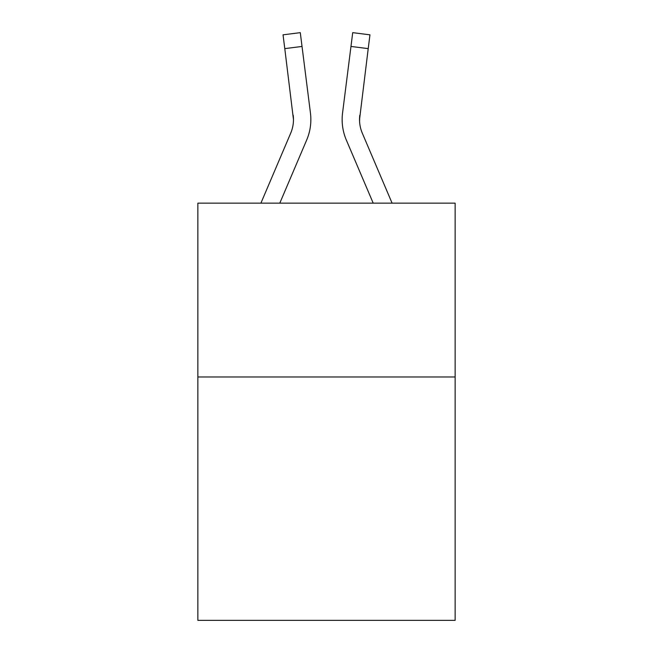 <?xml version="1.0" encoding="UTF-8"?>
<svg xmlns="http://www.w3.org/2000/svg" width="653" height="653" viewBox="0 0 653 653"><rect width="100%" height="100%" fill="white"/><g stroke="black" fill="none" stroke-linecap="round" stroke-linejoin="round"><path stroke-width="0.98" d="M455.141 376.985L455.141 620.35L197.859 620.35L197.859 203.148L455.141 203.148L455.141 376.985L197.859 376.985M279.794 203.148L306.69 139.995A52.15 52.15 0 0 0 310.444 113.026L302.029 46.445L284.781 48.624L283.043 34.829L300.29 32.65L302.029 46.445M310.183 110.945L310.444 113.026M392.094 203.148L362.309 133.188A34.764 34.764 0 0 1 359.525 119.63L368.219 48.624L350.971 46.445L352.71 32.65L369.957 34.829L352.71 32.65L369.957 34.829L352.71 32.65L369.957 34.829L352.71 32.65L369.957 34.829L352.71 32.65L369.957 34.829L352.71 32.65L369.957 34.829L352.71 32.65L369.957 34.829L352.71 32.65L369.957 34.829L352.71 32.65L369.957 34.829L352.71 32.65L369.957 34.829L352.71 32.65L369.957 34.829L352.71 32.65L369.957 34.829L352.71 32.65L369.957 34.829L352.71 32.65L369.957 34.829L352.71 32.65L369.957 34.829L352.71 32.65L369.957 34.829L352.71 32.65L369.957 34.829L352.71 32.65L369.957 34.829L352.71 32.65L369.957 34.829L352.71 32.65L369.957 34.829L352.71 32.65L369.957 34.829L352.71 32.65L369.957 34.829L352.71 32.65L369.957 34.829L352.71 32.65L369.957 34.829L352.71 32.65L369.957 34.829L352.71 32.65L369.957 34.829L352.71 32.65L369.957 34.829L352.71 32.65L369.957 34.829L352.71 32.65L369.957 34.829L352.71 32.65L369.957 34.829L352.71 32.65L369.957 34.829L352.71 32.65L369.957 34.829L352.71 32.65L369.957 34.829L352.71 32.65L369.957 34.829L368.219 48.624M373.206 203.148L346.31 139.995A52.15 52.15 0 0 1 342.556 113.026L350.971 46.445M359.566 121.262L359.525 119.63A34.764 34.764 0 0 0 362.309 133.188A34.764 34.764 0 0 1 359.525 119.63A34.764 34.764 0 0 0 362.309 133.188A34.764 34.764 0 0 1 359.525 119.63A34.764 34.764 0 0 0 362.309 133.188A34.764 34.764 0 0 1 359.525 119.63A34.764 34.764 0 0 0 362.309 133.188A34.764 34.764 0 0 1 359.525 119.63A34.764 34.764 0 0 0 362.309 133.188A34.764 34.764 0 0 1 359.525 119.63A34.764 34.764 0 0 0 362.309 133.188A34.764 34.764 0 0 1 359.525 119.63A34.764 34.764 0 0 0 362.309 133.188A34.764 34.764 0 0 1 359.525 119.63A34.764 34.764 0 0 0 362.309 133.188A34.764 34.764 0 0 1 359.525 119.63A34.764 34.764 0 0 0 362.309 133.188A34.764 34.764 0 0 1 359.525 119.63A34.764 34.764 0 0 0 362.309 133.188A34.764 34.764 0 0 1 359.525 119.63A34.764 34.764 0 0 0 362.309 133.188A34.764 34.764 0 0 1 359.525 119.63A34.764 34.764 0 0 0 362.309 133.188A34.764 34.764 0 0 1 359.525 119.63A34.764 34.764 0 0 0 362.309 133.188A34.764 34.764 0 0 1 359.525 119.63A34.764 34.764 0 0 0 362.309 133.188A34.764 34.764 0 0 1 359.525 119.63A34.764 34.764 0 0 0 362.309 133.188A34.764 34.764 0 0 1 359.525 119.63A34.764 34.764 0 0 0 362.309 133.188A34.764 34.764 0 0 1 359.525 119.63A34.764 34.764 0 0 0 362.309 133.188A34.764 34.764 0 0 1 359.525 119.63A34.764 34.764 0 0 0 362.309 133.188A34.764 34.764 0 0 1 359.525 119.63A34.764 34.764 0 0 0 362.309 133.188A34.764 34.764 0 0 1 359.525 119.63A34.764 34.764 0 0 0 362.309 133.188A34.764 34.764 0 0 1 359.525 119.63A34.764 34.764 0 0 0 362.309 133.188A34.764 34.764 0 0 1 359.803 115.206L359.566 121.262M260.906 203.148L290.691 133.188A34.764 34.764 0 0 0 293.475 119.638L284.781 48.624M290.691 133.188A34.764 34.764 0 0 0 293.475 119.638A34.764 34.764 0 0 1 290.691 133.188A34.764 34.764 0 0 0 293.475 119.638A34.764 34.764 0 0 1 290.691 133.188A34.764 34.764 0 0 0 293.197 115.206L293.475 119.63M310.852 119.54L310.795 122.111M342.205 122.111L342.148 119.54M342.556 113.026L342.817 110.945M369.957 34.829L352.71 32.65M283.043 34.829L300.29 32.65"/></g></svg>
